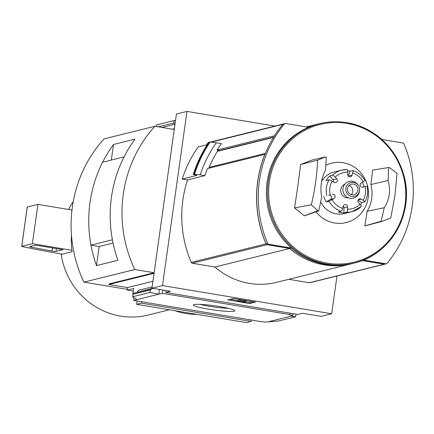 <?xml version="1.0" encoding="UTF-8"?>
<svg xmlns="http://www.w3.org/2000/svg" width="434" height="434" viewBox="0 0 434 434"><rect width="100%" height="100%" fill="white"/><g stroke="black" fill="none" stroke-linecap="round" stroke-linejoin="round"><path stroke-width="0.65" d="M163.038 290.048A6.841 1.66 -80.5 0 0 162.3 293.324L290.004 314.585A6.841 1.66 99.5 0 1 290.27 313.191M290.004 314.585L289.272 314.769L292.82 315.361L293.059 313.657M292.82 315.361L291.55 315.675L292.37 315.811L292.418 315.458M269.183 321.556L290.916 316.169L295.728 316.722L278.33 321.03L265.641 322.093L261.36 321.686L133.65 300.42A6.841 1.66 -80.5 0 0 133.818 297.518M290.916 316.169L292.37 315.811M208.683 309.187A20.897 2.11 8 0 1 193.456 304.76A20.897 2.11 8 0 1 214.304 305.775A20.897 2.11 8 0 1 234.631 310.549A20.897 2.11 8 0 1 208.683 309.187M162.3 293.324L133.65 300.42M141.625 301.749A6.841 1.66 -80.5 0 0 141.365 303.144L251.064 321.41A6.841 1.66 99.5 0 1 251.324 320.015M162.49 285.588L151.949 288.198L170.502 291.29L165.777 292.462L297.849 314.455L302.579 313.283L321.133 316.37L331.674 313.76L162.49 285.588L186.967 111.419L274.912 126.061M165.777 292.462A6.841 1.66 -80.5 0 0 165.929 290.525M381.866 139.504L402.817 142.992A1.427 1.378 -103.9 0 1 403.88 143.844A114.055 110.052 -103.9 0 1 387.09 263.324A1.427 1.378 -103.9 0 1 385.842 263.791L363.388 260.053M386.385 263.769L384.779 264.165A1.427 1.378 -103.9 0 1 384.236 264.187L362.206 260.519M356.791 262.353A71.854 69.331 -103.9 0 1 353.064 263.389L351.459 263.785A71.854 69.331 -103.9 0 1 289.82 248.465L291.426 248.069L268.749 244.293A1.427 1.378 -103.9 0 1 267.686 243.441A114.055 110.052 -103.9 0 1 284.476 123.961A1.427 1.378 -103.9 0 1 285.724 123.495L308.4 127.27A71.854 69.331 -103.9 0 1 318.502 123.896A71.854 69.331 -103.9 0 1 322.283 123.077M353.064 263.389A71.854 69.331 -103.9 0 1 291.426 248.069M289.82 248.465L267.143 244.689A1.427 1.378 -103.9 0 1 266.08 243.837A114.055 110.052 -103.9 0 1 282.87 124.357A1.427 1.378 -103.9 0 1 283.581 123.912L285.187 123.516M307.939 127.195A71.854 69.331 -103.9 0 1 316.896 124.292L318.502 123.896M351.421 263.796A71.854 69.331 -103.9 0 1 351.388 263.807A71.854 69.331 -103.9 0 1 289.749 248.481L267.067 244.705A1.427 1.378 -103.9 0 1 266.004 243.859A114.055 110.052 -103.9 0 1 264.892 154.358L264.957 154.368M351.388 263.807L276.599 282.333A71.854 69.331 -103.9 0 1 214.96 267.013L192.284 263.237A1.427 1.378 -103.9 0 1 191.22 262.386A114.055 110.052 -103.9 0 1 187.537 179.936L204.886 175.64A114.055 110.052 -103.9 0 1 207.457 168.593L264.892 154.358M209.199 168.159A0.857 0.825 -103.9 0 1 209.128 167.356A114.055 110.052 -103.9 0 1 217.38 151.352A0.857 0.825 -103.9 0 1 217.868 150.989L273.642 137.171M208.987 142.368L210.116 142.092A122.865 118.553 76.1 0 0 194.541 174.284L200.258 174.869A117.885 113.751 76.1 0 1 216.36 142.764L221.427 143.605A114.055 110.052 -103.9 0 0 216.989 150.055L219.772 150.517M200.258 174.869L204.886 175.64M336.979 276.008L331.674 313.76M207.175 144.712L198.224 146.931A118.618 114.457 -103.9 0 0 182.204 179.047L187.537 179.936M206.383 144.907A114.055 110.052 -103.9 0 1 208.011 142.905A1.427 1.378 -103.9 0 1 208.645 142.482M384.741 264.176A1.427 1.378 -103.9 0 1 384.703 264.187L309.919 282.713A1.427 1.378 -103.9 0 1 309.377 282.735L384.166 264.208L362.151 260.541M288.811 279.312L309.377 282.735M194.541 174.284L193.255 174.473A123.18 118.856 76.1 0 1 208.803 142.276M182.204 179.047L196.776 175.439L193.407 174.56M216.36 142.764L210.116 142.092M73.232 201.647A72.711 70.162 76.1 0 0 68.529 209.47M156.538 126.527L156.772 124.846L174.175 120.533L173.828 122.974L174.962 124.444M175.526 120.457L174.175 120.533M186.967 111.419L176.426 114.028L174.332 128.914L172.949 129.261M151.949 288.198L154.043 273.312L108.983 284.476L109.059 283.912L154.119 272.747L174.256 129.478L154.943 126.261L104.068 138.869A128.312 123.809 -103.9 0 0 83.93 282.138L134.806 269.53A128.312 123.809 -103.9 0 1 154.943 126.261M141.365 303.144L136.634 304.315L246.333 322.581L251.064 321.41M137.101 300.995L136.634 304.315M108.983 284.476L127.536 287.563L127.184 290.091L133.281 291.111M127.184 290.091L133.65 288.491L132.782 294.67M137.111 299.563L132.609 296.769L150.012 292.456L158.839 294.176L159.506 289.456M127.536 287.563L152.92 281.275M295.728 316.722L296.086 314.162M132.609 296.769L132.956 294.328L133.656 293.254L152.388 288.274M152.133 286.896L138.413 290.292L137.29 292.011M150.012 292.456L150.354 290.015L151.542 288.822L153.028 288.377M255.452 302.124L249.637 303.561L227.807 299.927L233.622 298.489L255.452 302.124M197.177 314.395A71.284 68.784 -103.9 0 1 174.821 310.673M154.119 272.747L134.806 269.53M127.287 289.359L83.93 282.138M113.518 144.479L134.974 139.162A128.312 123.809 -103.9 0 0 117.95 260.281L96.494 265.597A128.312 123.809 -103.9 0 1 113.518 144.479L111.326 160.07M96.494 265.597L99.185 246.469L113.057 243.035M99.191 246.469L90.966 245.101L112.406 239.79A128.312 123.809 -103.9 0 1 124.053 156.918L124.059 156.918M90.966 245.101A128.312 123.809 -103.9 0 1 102.614 162.229L124.053 156.918M249.637 303.561L249.778 302.579L253.163 301.738M230.237 299.324L238.011 300.621M245.568 301.88L249.778 302.579M237.903 301.38L241.901 300.393L240.534 300.165L241.261 299.986L246.718 300.892L244.63 300.849L241.662 301.581L245.519 302.227L237.903 301.38L238.044 300.399L240.593 299.769M245.519 302.227L245.655 301.239L244.505 300.876M240.534 300.165L240.61 299.65M244.103 301.776L244.217 300.946M71.474 235.087A72.711 70.162 -103.9 0 0 71.908 250.282A72.711 70.162 -103.9 0 0 72.115 251.753L61.21 254.454A72.711 70.162 76.1 0 0 148.168 315.041L169.412 309.773M71.908 250.282L32.393 243.702L37.921 204.376L27.266 207.083M71.979 210.045L37.921 204.376M32.393 243.702L21.749 246.344L22.313 246.577A142.569 14.409 -172 0 0 61.606 253.988L62.501 254.134M52.085 251.064A2.854 0.288 -172 0 0 56.002 251.422L62.957 249.696L35.669 245.15L29.74 246.62A2.854 0.288 -172 0 0 29.648 246.68A2.854 0.288 -172 0 0 31.281 247.174L52.085 251.064L52.519 247.96M228.197 308.286A18.168 1.834 8 0 1 209.758 306.323A18.168 1.834 8 0 1 200.258 304.359M384.703 264.187A1.427 1.378 -103.9 0 1 384.166 264.208M214.96 267.013L289.749 248.481M274.478 135.831L274.424 135.82A114.055 110.052 -103.9 0 1 282.8 124.379A1.427 1.378 -103.9 0 1 283.543 123.923M307.923 127.195A71.854 69.331 -103.9 0 1 316.825 124.314A71.854 69.331 -103.9 0 1 316.858 124.303M216.989 150.055L274.424 135.82M325.842 264.377A71.8 69.277 -103.9 0 1 266.46 196.304A71.8 69.277 -103.9 0 1 318.518 123.95L319.641 123.674A71.8 69.277 76.1 0 0 269.666 210.023A71.8 69.277 76.1 0 0 354.177 263.053A71.8 69.277 76.1 0 0 406.235 190.705A71.8 69.277 76.1 0 0 346.853 122.627A71.8 69.277 76.1 0 0 319.641 123.674C328.625 121.466 337.706 121.119 346.88 122.627C375.242 128.594 394.105 145.732 403.479 174.029C415.354 211.575 391.349 254.948 354.177 263.053L353.054 263.335A71.8 69.277 -103.9 0 1 325.842 264.377M316.039 211.825A30.581 29.507 76.1 0 0 364.652 208.309A30.581 29.507 76.1 0 0 343.137 162.745A30.581 29.507 76.1 0 0 325.907 165.24M318.724 210.897L304.424 215.834A308.286 36.342 -172.2 0 0 304.288 215.817A307.478 64.172 -142.3 0 0 294.523 207.924A306.393 79.406 -80.4 0 0 300.621 164.519A307.478 10.351 -21 0 0 312.133 160.005L325.419 156.983L326.281 157.13L325.533 170.09C321.187 178.417 319.912 187.488 321.708 197.313L318.724 210.897L317.862 210.75L311.341 204.788C314.959 189.566 317.048 174.685 317.617 160.141L325.419 156.983M364.951 225.919A308.286 36.342 -172.2 0 0 364.82 225.892A309.013 80.089 -80.4 0 0 367.131 211.32A34.373 33.168 -103.9 0 0 370.896 184.537A309.013 80.089 -80.4 0 0 372.665 170.079L388.658 167.519L389.52 167.66L397.067 173.372L394.94 195.414L390.79 218.014L381.963 221.427L364.951 225.919M381.963 221.427L381.106 221.286L384.247 207.729C389.634 199.146 390.909 190.07 388.072 180.501L388.658 167.519M381.106 221.286L364.82 225.892M370.896 184.537L388.072 180.501M384.247 207.729L367.131 211.32M311.341 204.788L294.523 207.924M300.621 164.519L317.617 160.141M304.288 215.817L317.862 210.75M329.683 175.954L333.133 179.725L336.768 178.824L335.227 177.143A2.854 0.651 -134.2 0 0 332.59 175.233L329.683 175.954A21.385 20.637 -103.9 0 0 326.124 180.555L329.032 179.839A2.854 0.526 29.7 0 1 332.14 181.13A18.532 17.886 76.1 0 0 330.214 194.812L328.744 195.202A2.279 2.203 -103.9 0 1 330.366 199.418L326.037 201.897L328.945 201.175L332.064 199.624A18.532 17.886 76.1 0 0 342.616 208.38A2.854 0.646 107.6 0 1 341.113 211.277L338.211 211.998A21.385 20.637 -103.9 0 0 343.907 212.948L346.815 212.226A2.854 0.727 -88.8 0 0 347.553 209.204A18.532 17.886 76.1 0 0 360.019 204.278A2.854 0.651 45.8 0 1 361.278 206.503A2.854 0.651 45.8 0 1 361.202 206.546A21.385 20.637 76.1 0 1 352.039 211.646L361.278 206.503M347.58 170.654A21.385 20.637 -103.9 0 1 349.771 171.218L348.377 176.133L352.012 175.233A2.279 2.203 -103.9 0 1 347.688 174.517L347.694 172.217A2.854 0.727 91.2 0 0 347.032 169.548A2.854 0.727 91.2 0 0 346.978 169.553A21.385 20.637 76.1 0 0 341.753 170.133L334.12 172.021A21.385 20.637 76.1 0 0 321.594 181.39M320.764 202A21.385 20.637 76.1 0 0 344.406 213.539L352.039 211.646A21.385 20.637 76.1 0 1 346.815 212.226M349.771 171.218L352.679 170.502A2.854 0.646 -72.4 0 1 352.771 170.502A2.854 0.646 -72.4 0 1 352.63 173.036L352.012 175.233M362.412 182.237A21.385 20.637 -103.9 0 1 364.066 186.837M357.985 200.269L361.858 202.662L364.761 201.94A2.854 0.526 -150.3 0 0 364.858 201.881A2.854 0.526 -150.3 0 0 363.106 200.286A18.532 17.886 76.1 0 0 365.032 186.609L366.98 186.159M361.858 202.662A21.385 20.637 -103.9 0 1 360.464 204.794M326.037 201.897A21.385 20.637 -103.9 0 1 323.905 196.342M364.848 180.604L363.182 181.797A18.532 17.886 76.1 0 0 352.63 173.036M344.894 184.13A7.128 6.879 76.1 0 0 348.28 197.801M363.182 181.797L361.245 182.904A2.279 2.203 -103.9 0 0 362.867 187.119L365.032 186.609M336.768 178.824A2.279 2.203 -103.9 0 1 334.061 182.323L332.14 181.13M328.744 195.202L330.214 194.812M332.379 194.302A2.279 2.203 -103.9 0 1 334.001 198.517L332.064 199.624M343.251 206.145A2.279 2.203 -103.9 0 1 343.923 207.805L347.558 206.904A2.279 2.203 -103.9 0 0 343.234 206.183L342.616 208.38M347.558 206.904L347.553 209.204M358.18 199.841L361.186 199.097A2.279 2.203 -103.9 0 0 358.479 202.591L360.019 204.278M361.186 199.097L363.106 200.286M358.728 186.088L358.544 185.736A8.631 8.327 76.1 0 0 352.451 181.309A8.631 8.327 76.1 0 0 342.952 188.823A8.631 8.327 76.1 0 0 350.824 198.403A8.631 8.327 76.1 0 0 359.602 190.005L359.602 189.615A7.128 6.879 76.1 0 0 353.699 182.426A7.128 6.879 76.1 0 0 345.849 188.638A7.128 6.879 76.1 0 0 352.354 196.548A7.128 6.879 76.1 0 0 359.602 189.615M353.46 184.114A5.42 5.23 76.1 0 0 347.634 190.705A5.42 5.23 76.1 0 0 357.941 189.246A5.42 5.23 76.1 0 0 353.46 184.114M351.296 194.627A5.42 5.23 76.1 0 0 349.039 185.53M343.923 207.805L343.907 212.948M333.133 179.725A2.279 2.203 -103.9 0 1 333.627 182.052M384.236 264.187L385.842 263.791M267.143 244.689L268.749 244.293M266.08 243.837L267.686 243.441M282.87 124.357L284.476 123.961M191.22 262.386L266.004 243.859M158.296 126.82L173.828 122.974M132.956 294.328L150.354 290.015M133.656 293.254L151.542 288.822M172.482 129.186L174.365 128.719M162.001 127.439L174.663 124.303M21.749 246.344L27.277 207.013M56.002 251.422L56.398 248.606M31.281 247.174L31.416 246.208M209.622 142.07A123.18 118.856 76.1 0 0 194.074 174.267M192.284 263.237L267.067 244.705M208.011 142.905L208.434 142.802M210.951 142.178L282.8 124.379M347.01 123.424A70.921 68.431 76.1 0 0 273.507 218.443A70.921 68.431 76.1 0 0 391.061 238.016A70.921 68.431 76.1 0 0 347.01 123.424M209.128 167.356L265.337 153.43M217.38 151.352L273.469 137.453M329.032 179.839A21.385 20.637 76.1 0 0 326.813 195.62M347.032 169.548L341.753 170.133A21.385 20.637 76.1 0 0 332.59 175.233M328.945 201.175A21.385 20.637 76.1 0 0 341.113 211.277M347.694 172.217A18.532 17.886 76.1 0 0 335.227 177.143M330.366 199.418L334.001 198.517M21.7 246.371L27.228 207.04M208.781 142.287C202.049 152.198 196.862 162.929 193.233 174.479M210.192 142.097L283.505 123.934M306.296 126.923L316.825 124.314M367.077 186.132C368.32 191.703 367.582 196.949 364.858 201.881M364.951 180.604C362.146 175.64 358.083 172.271 352.771 170.502"/></g></svg>
